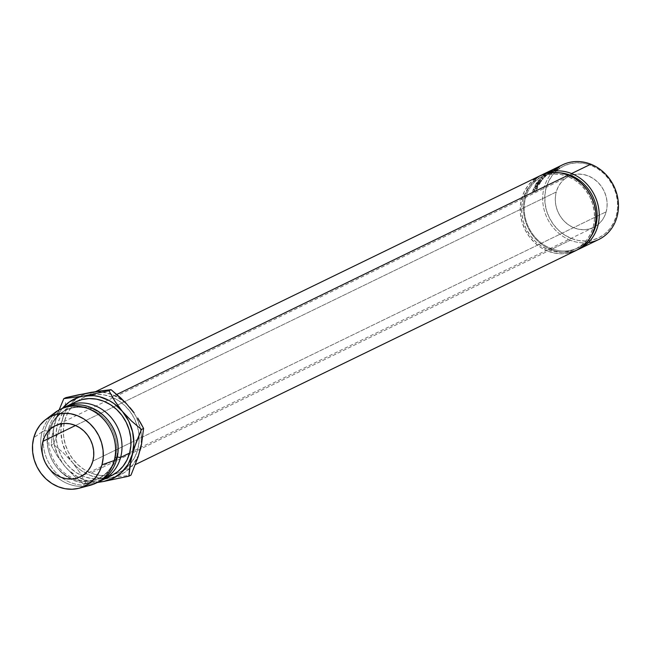 <?xml version="1.0" encoding="UTF-8"?>
<svg xmlns="http://www.w3.org/2000/svg" width="651" height="651" viewBox="0 0 651 651"><rect width="100%" height="100%" fill="white"/><g stroke="black" fill="none" stroke-linecap="round" stroke-linejoin="round"><path stroke-width="0.49" stroke-dasharray="3.25 2.44" d="M562.44 164.882A41.493 37.001 -115.9 0 0 542.91 203.12A41.493 37.001 -115.9 0 0 570.317 240.219L571.342 238.461A39.914 35.602 -115.9 0 0 616.31 215.823A39.914 35.602 -115.9 0 0 591.075 165.33L597.74 168.747L603.762 173.443L608.913 179.228L613.006 185.893L615.879 193.16L617.417 200.768L617.563 208.426L616.31 215.823L613.714 222.691L609.865 228.761L604.917 233.79L599.058 237.599L592.508 240.04L585.526 241.008L578.381 240.479L571.342 238.461L564.686 235.044L558.664 230.348L553.505 224.562L549.411 217.906L546.547 210.631L545.009 203.022L544.863 195.373L546.108 187.968L548.712 181.1L552.561 175.038L557.508 170.001L563.367 166.192L569.91 163.751L576.892 162.783L584.037 163.32L591.075 165.33L590.823 164.198L591.075 165.33A39.914 35.602 -115.9 0 0 546.108 187.968A39.914 35.602 -115.9 0 0 571.342 238.461L570.317 240.219A41.493 37.001 64.1 0 1 543.382 206.448A41.493 37.001 64.1 0 1 557.248 168.031M551.063 249.569L550.811 248.438A39.914 35.602 64.1 0 1 524.511 203.405A39.914 35.602 64.1 0 1 560.023 172.84A39.914 35.602 -115.9 0 0 543.235 175.965A39.914 35.602 -115.9 0 0 524.446 212.747A39.914 35.602 -115.9 0 0 550.811 248.438L548.248 249.683A39.914 35.602 64.1 0 1 521.882 213.992A39.914 35.602 64.1 0 1 540.672 177.21A39.914 35.602 64.1 0 1 567.981 176.551L569.755 175.689L567.981 176.551L560.942 174.533L553.798 174.004L546.816 174.973L540.265 177.414L534.406 181.222L529.458 186.259L525.609 192.322L523.013 199.19L521.76 206.587L521.907 214.244L523.445 221.853L526.317 229.128L530.402 235.784L535.561 241.57L541.583 246.265L548.248 249.683L555.287 251.701L562.431 252.23L569.413 251.262L575.956 248.82L581.815 245.012L586.763 239.975L590.612 233.912L593.216 227.044L594.461 219.647L594.314 211.99L592.776 204.381L589.912 197.107L585.819 190.45L580.659 184.664L574.638 179.969L567.981 176.551A39.914 35.602 64.1 0 1 594.347 212.242A39.914 35.602 64.1 0 1 575.549 249.024A39.914 35.602 64.1 0 1 548.248 249.683L550.811 248.438A39.914 35.602 -115.9 0 0 578.121 247.779A39.914 35.602 -115.9 0 0 590.953 236.508A39.914 35.602 64.1 0 1 550.811 248.438L551.063 249.569A41.493 37.001 64.1 0 1 523.77 213.447A41.493 37.001 64.1 0 1 541.608 175.054A41.493 37.001 -115.9 0 0 523.77 213.447A41.493 37.001 -115.9 0 0 551.063 249.569L570.317 240.219L551.063 249.569A41.493 37.001 -115.9 0 0 577.828 249.618A41.493 37.001 64.1 0 1 551.063 249.569M606.171 211.803A28.384 25.316 -115.9 0 0 597.374 181.784A28.384 25.316 -115.9 0 0 568.811 176.364A28.384 25.316 -115.9 0 0 556.255 191.996L75.524 425.494L556.255 191.996L555.36 197.253L555.466 202.697L556.564 208.108L558.599 213.276L561.512 218.012L565.182 222.129L569.462 225.466L574.198 227.899L579.203 229.331L584.281 229.705L589.245 229.022L593.899 227.289L598.066 224.579L601.589 220.998L604.323 216.685L606.171 211.803L607.058 206.538L606.96 201.094L605.861 195.691L603.819 190.515L600.914 185.779L597.244 181.662L592.963 178.325L588.227 175.892L583.223 174.46L578.145 174.086L573.181 174.777L568.526 176.511L564.352 179.22L560.837 182.793L558.102 187.114L556.255 191.996A28.384 25.316 -115.9 0 0 565.052 222.007A28.384 25.316 -115.9 0 0 593.614 227.427A28.384 25.316 -115.9 0 0 606.171 211.803L137.231 439.58L606.171 211.803M92.841 461.136L130.989 442.607L92.841 461.136M130.997 442.607L137.231 439.58L130.997 442.607M535.879 185.747L537.791 186.78L537.156 186.577L534.422 190.198L534.105 192.403L532.738 191.785L533.275 189.612L534.479 187.366L536.017 186.194L534.455 190.955L536.44 185.771L535.22 186.235L533.088 189.482L532.738 191.785L533.088 189.482L535.879 185.747L536.497 185.983L534.455 190.955L535.667 188.237L535.651 186.235L533.381 189.319L533.055 191.239L534.414 191.866L534.715 190.027L533.381 189.319L534.715 190.027L536.937 187.049L535.651 186.235L537.311 187L537.002 188.945L535.667 188.237L537.002 188.945L535.806 191.191L534.447 190.556L535.822 191.565L534.455 190.955L535.822 191.565L537.278 188.814L535.944 188.106L537.278 188.814L537.791 186.78L536.497 185.983M536.676 182.719A41.493 37.001 -115.9 0 0 534.902 185.698L535.179 185.559A41.493 37.001 64.1 0 1 536.652 183.045L537.49 182.638A41.493 37.001 -115.9 0 0 536.017 185.153L536.294 185.022A41.493 37.001 64.1 0 1 537.767 182.5L538.808 181.995A41.493 37.001 -115.9 0 0 537.335 184.51L537.62 184.379A41.493 37.001 64.1 0 1 539.394 181.401L536.676 182.719L539.394 181.401L540.59 182.37A39.914 35.602 -115.9 0 0 538.882 185.234L537.335 184.51A41.493 37.001 64.1 0 1 538.808 181.995L537.767 182.5L538.979 183.452A39.914 35.602 -115.9 0 0 537.563 185.877L536.017 185.153A41.493 37.001 64.1 0 1 537.49 182.638L536.652 183.045L537.864 183.997A39.914 35.602 -115.9 0 0 536.448 186.414L535.179 185.559A41.493 37.001 64.1 0 1 536.652 183.045L537.864 183.997L538.702 183.59L537.49 182.638L538.702 183.59A39.914 35.602 -115.9 0 0 537.278 186.007L536.294 185.022A41.493 37.001 64.1 0 1 537.767 182.5L538.979 183.452L540.021 182.947L538.808 181.995L540.021 182.947A39.914 35.602 -115.9 0 0 538.605 185.364L537.62 184.379A41.493 37.001 64.1 0 1 539.394 181.401L540.59 182.37L537.872 183.688L536.676 182.719L537.872 183.688A39.914 35.602 -115.9 0 0 536.164 186.552L534.902 185.698A41.493 37.001 64.1 0 1 536.676 182.719M542.275 178.464L541.184 177.21L542.804 179.058L541.713 177.943L542.804 179.058L539.061 182.003L537.913 180.97L539.061 182.003A39.914 35.602 -115.9 0 0 539.02 182.068L537.864 181.035L539.02 182.068L541.274 181.377L540.102 180.368A41.493 37.001 64.1 0 1 540.42 179.92L541.583 180.945L539.964 181.45L538.816 180.408L539.964 181.45L543.251 178.862L542.153 177.756L538.816 180.408L540.42 179.92L541.583 180.945A39.914 35.602 -115.9 0 0 541.274 181.377L540.102 180.368L537.864 181.035A41.493 37.001 64.1 0 1 537.913 180.97L541.713 177.943L541.184 177.21A41.493 37.001 64.1 0 1 541.241 177.162L544.529 175.29L545.53 176.486A39.914 35.602 -115.9 0 0 545.156 176.852L544.138 175.664L541.77 177.015L543.325 178.781A39.914 35.602 -115.9 0 0 543.251 178.862L542.153 177.756A41.493 37.001 64.1 0 1 542.234 177.666L541.77 177.015L544.138 175.664A41.493 37.001 64.1 0 1 544.529 175.29L541.241 177.162A41.493 37.001 -115.9 0 0 541.184 177.21L541.713 177.943L537.913 180.97A41.493 37.001 -115.9 0 0 537.864 181.035L540.102 180.368A41.493 37.001 64.1 0 1 540.42 179.92L538.816 180.408L542.153 177.756A41.493 37.001 64.1 0 1 542.234 177.666L542.844 178.244M549.892 170.977L549.883 172.8L552.422 171.506L551.804 171.864L551.055 170.481A41.493 37.001 64.1 0 1 551.633 170.163L552.341 169.805L551.633 170.163L552.365 171.563A39.914 35.602 -115.9 0 0 551.804 171.864L551.055 170.481A41.493 37.001 64.1 0 1 551.633 170.163L552.365 171.563L553 171.237L552.341 169.805L553 171.237L552.365 171.563L551.763 170.131L552.39 171.571A39.914 35.602 -115.9 0 0 551.34 172.035L550.209 172.588L549.493 171.18L548.956 171.49L551.739 170.082L549.127 171.416L550.673 170.611L551.34 172.035L550.673 170.611M543.715 175.379L549.265 171.449L545.416 173.638L543.715 175.379M111.5 397.02L116.846 394.425L111.5 397.02L104.184 394.921L96.755 394.368L89.496 395.377L82.693 397.916L76.606 401.87L71.455 407.103L67.46 413.409L64.758 420.546L63.456 428.244L63.611 436.194L65.206 444.104L68.192 451.664L72.448 458.589L77.803 464.602L84.069 469.485L90.985 473.041A41.493 37.001 64.1 0 1 64.067 439.344A41.493 37.001 64.1 0 1 77.811 400.926A41.493 37.001 64.1 0 1 83.116 397.704A41.493 37.001 64.1 0 1 111.5 397.02A41.493 37.001 64.1 0 1 112.599 397.476A41.493 37.001 64.1 0 1 137.337 426.145A41.493 37.001 64.1 0 1 139.005 435.161A41.493 37.001 64.1 0 1 130.208 463.951A41.493 37.001 64.1 0 1 119.369 472.349A41.493 37.001 64.1 0 1 113.559 474.53A41.493 37.001 64.1 0 1 90.985 473.041L98.301 475.132L105.731 475.686L112.989 474.677L119.792 472.146L125.887 468.183L131.03 462.951L135.034 456.644L137.735 449.507L139.029 441.809L138.883 433.859L137.28 425.949L134.293 418.39L130.045 411.465L124.683 405.451L118.425 400.568L111.5 397.02M539.565 175.998L539.948 175.811A41.493 37.001 -115.9 0 0 520.45 214.033A41.493 37.001 -115.9 0 0 547.857 251.131L90.985 473.041L547.857 251.131A41.493 37.001 -115.9 0 0 576.241 250.44M97.324 482.472A40.997 36.562 64.1 0 1 61.422 477.452A40.997 36.562 64.1 0 1 43.283 440.1A40.997 36.562 64.1 0 1 44.659 430.693L48.711 431.174A37.848 33.754 -115.9 0 0 72.416 478.957A37.848 33.754 -115.9 0 0 115.276 457.58L116.553 456.961L115.276 457.58A37.848 33.754 64.1 0 1 98.529 478.42A37.848 33.754 64.1 0 1 72.416 478.957A37.848 33.754 64.1 0 1 48.711 431.174L49.997 430.547A37.848 33.754 -115.9 0 0 74.531 478.656A37.848 33.754 -115.9 0 0 99.815 477.793A37.848 33.754 -115.9 0 0 116.553 456.961L117.302 457.051L116.553 456.961A37.848 33.754 64.1 0 1 74.531 478.656A37.848 33.754 64.1 0 1 49.997 430.547L48.508 428.822A40.997 36.562 -115.9 0 0 60.364 471.357A40.997 36.562 -115.9 0 0 100.514 480.877A40.997 36.562 64.1 0 1 60.364 471.357A40.997 36.562 64.1 0 1 48.508 428.822L57.491 424.46A40.997 36.562 -115.9 0 0 70.202 467.817A40.997 36.562 -115.9 0 0 111.459 475.645M75.597 401.903L69.193 406.004L64.115 411.18L60.161 417.413L57.491 424.46L48.508 428.822A40.997 36.562 64.1 0 1 64.75 407.249A40.997 36.562 -115.9 0 0 48.508 428.822L49.997 430.547A37.848 33.754 64.1 0 1 50.436 429.05A37.848 33.754 64.1 0 1 77.127 406.802A37.848 33.754 64.1 0 1 110.263 423.264A37.848 33.754 -115.9 0 0 66.744 409.715A37.848 33.754 -115.9 0 0 50.436 429.05A37.848 33.754 -115.9 0 0 49.997 430.547L48.711 431.174A37.848 33.754 64.1 0 1 48.89 430.531A37.848 33.754 64.1 0 1 65.458 410.333A37.848 33.754 64.1 0 1 103.542 417.568A37.848 33.754 64.1 0 1 115.276 457.58L116.765 459.305L115.276 457.58A37.848 33.754 -115.9 0 0 91.653 409.837A37.848 33.754 -115.9 0 0 48.89 430.531A37.848 33.754 -115.9 0 0 48.711 431.174L44.659 430.693A40.997 36.562 -115.9 0 0 43.283 440.1A40.997 36.562 -115.9 0 0 61.422 477.452A40.997 36.562 -115.9 0 0 98.626 481.878M54.83 412.677A40.997 36.562 -115.9 0 0 42.087 431.938L44.659 430.693L42.087 431.938A40.997 36.562 -115.9 0 0 43.064 456.888A40.997 36.562 64.1 0 1 42.087 431.938L33.762 437.7L42.087 431.938A40.997 36.562 64.1 0 1 50.542 416.534M84.435 486.313A40.997 36.562 64.1 0 1 48.093 467.239A40.997 36.562 64.1 0 1 43.064 456.888A40.997 36.562 -115.9 0 0 48.093 467.239A40.997 36.562 -115.9 0 0 90.115 485.329M140.071 450.435A44.154 39.377 -115.9 0 0 140.868 430.799A44.154 39.377 -115.9 0 0 140.445 428.675A44.154 39.377 -115.9 0 0 130.11 407.705A44.154 39.377 -115.9 0 0 110.654 394.018A44.154 39.377 -115.9 0 0 91.278 392.301A44.154 39.377 -115.9 0 0 79.276 396.76A44.154 39.377 -115.9 0 0 62.415 419.618L58.403 432.004L53.333 444.324L63.253 452.779L72.383 462.348L66.068 452.73L62.162 441.907L60.917 430.612L62.415 419.618A44.154 39.377 -115.9 0 0 72.383 462.348L80 472.748L85.859 483.083L83.719 484.124L73.807 475.669L64.677 466.092L73.807 475.669L83.719 484.124L85.859 483.083L111.207 477.761L85.859 483.083L80 472.748L72.383 462.348A44.154 39.377 -115.9 0 0 111.207 477.761L130.989 475.132L111.207 477.761A44.154 39.377 -115.9 0 0 129.533 468.476A44.154 39.377 -115.9 0 0 140.071 450.435L138.313 455.578L132.942 464.741L125.407 471.869L120.98 474.522L111.207 477.761L100.75 478.086L90.334 475.474L80.651 470.112L76.305 466.498L63.253 452.779L53.333 444.324L51.193 445.365L57.06 455.7L64.677 466.092A44.154 39.377 64.1 0 0 98.309 482.033L87.795 480.877L77.656 476.857L68.599 470.242L64.677 466.092L58.37 456.473L54.464 445.65L53.496 440.011L53.626 428.773L56.474 418.211L58.867 413.418L62.488 408.275A44.154 39.377 64.1 0 0 54.717 423.362L52.251 435.006L51.193 445.365L57.06 455.7L64.677 466.092A44.154 39.377 64.1 0 1 54.717 423.362L52.251 435.006L51.193 445.365L53.333 444.324L58.403 432.004L64.172 414.475L66.565 409.674L73.075 401.464L81.505 395.531L86.266 393.562M75.63 401.887A40.997 36.562 -115.9 0 0 57.491 424.46L56.206 432.061L56.36 439.921L57.939 447.742L60.885 455.212L65.084 462.047L70.381 467.988L76.574 472.813L83.409 476.329L90.635 478.395L97.975 478.941L105.145 477.94L111.874 475.442M61.528 408.771A40.997 36.562 -115.9 0 0 44.659 430.693A40.997 36.562 64.1 0 1 61.528 408.771M116.553 456.961A37.848 33.754 -115.9 0 0 116.065 435.218A37.848 33.754 64.1 0 1 116.553 456.961M56.564 417.185L58.728 410.976L56.564 417.185M59.127 409.935L58.728 410.976L59.127 409.935M92.629 483.172L97.78 482.44L92.629 483.172M83.719 484.124L87.975 483.717L83.719 484.124M133.536 412.319L136.417 417.324L140.323 428.146L141.291 433.786L141.161 445.024M96.47 391.764L101.735 391.975L112.159 394.579L117.131 396.939L126.188 403.555M65.556 402.644L64.88 407.974L65.556 402.644M63.863 413.621L62.415 419.618L63.863 413.621M569.853 252.767L562.602 253.776L555.173 253.223L547.857 251.131L540.932 247.575L534.674 242.693L529.312 236.679L525.056 229.754L522.078 222.194L520.475 214.285L520.32 206.334L521.622 198.636L524.324 191.5L528.327 185.193L533.47 179.961M588.301 242.611A41.493 37.001 64.1 0 1 570.317 240.219A41.493 37.001 -115.9 0 0 598.7 239.535M554.554 170.749L555.759 170.383A39.914 35.602 64.1 0 1 556.849 170.082L556.402 168.576L556.849 170.082L559.567 168.764L559.111 167.258L559.567 168.764L556.849 170.082A39.914 35.602 -115.9 0 0 555.759 170.383L555.27 168.886L555.759 170.383L554.554 170.749L553.627 169.325L554.204 170.79L555.978 170.066L555.433 168.593L555.978 170.066L557.419 169.61L556.93 168.121L557.419 169.61L554.204 170.79M557.37 168.104L557.809 169.504A39.914 35.602 -115.9 0 0 557.419 169.61A39.914 35.602 -115.9 0 1 557.809 169.504L559.063 168.894L558.631 167.494L559.063 168.894L557.809 169.504L557.37 168.104M559.567 168.764A39.914 35.602 -115.9 0 0 559.063 168.894A39.914 35.602 -115.9 0 1 559.567 168.764M556.06 170.082L557.533 169.634L556.629 170.082A39.914 35.602 -115.9 0 0 555.62 170.367L556.06 170.082M555.01 168.78L556.068 168.422L556.572 169.911L554.693 170.611L554.131 169.138L554.587 170.668L554.034 169.195M554.693 170.611L555.62 170.367A39.914 35.602 -115.9 0 1 556.629 170.082L556.174 168.633L556.629 170.082L557.533 169.634L557.061 168.137L557.533 169.634L556.572 169.911L556.068 168.422M555.108 168.878L555.62 170.367L555.108 168.878L554.131 169.138M543.845 175.322L544.83 176.551L548.598 173.955L547.711 172.653L543.447 175.428L544.83 176.551L543.845 175.322L544.895 174.012L548.915 171.595L547.711 172.653L548.598 173.955L549.696 172.963L548.915 171.595L549.696 172.963L545.782 175.314L544.895 174.012L545.782 175.314L544.439 176.673L549.696 172.963M548.98 171.571L550.071 172.816L544.83 176.551M549.444 173.15L544.895 176.291L549.444 173.15M549.257 173.231L545.212 176.209L549.257 173.231L548.459 171.88L549.558 173.117L548.744 171.766L544.252 174.973L548.647 171.791L547.45 172.775L548.337 174.077L547.45 172.775L544.252 174.973L545.212 176.209L544.252 174.973M545.212 176.209L544.024 174.867L545.156 173.89L546.034 175.192L545.156 173.89L548.459 171.88M551.657 171.88L552.194 171.644A39.914 35.602 -115.9 0 0 551.218 172.092L549.883 172.8L549.127 171.416L549.713 172.873L551.34 172.035A39.914 35.602 64.1 0 1 552.39 171.571A39.914 35.602 -115.9 0 0 551.804 171.864L552.422 171.506L551.739 170.082L552.422 171.506L549.883 172.8M553 171.237A39.914 35.602 -115.9 0 1 553.374 171.067L552.74 169.651L553.374 171.067A39.914 35.602 -115.9 0 0 553 171.237L555.108 170.253A39.914 35.602 -115.9 0 0 554.628 170.456L554.001 169.04L554.628 170.456L553.374 171.067L554.628 170.456A39.914 35.602 -115.9 0 1 555.108 170.253L552.39 171.571M554.481 168.812L555.108 170.253L554.481 168.812M550.331 172.548L551.218 172.092L550.534 170.668L549.501 171.197L551.47 170.212L552.154 171.636L553.098 171.205L552.455 169.765L553.098 171.205L552.194 171.644L551.552 170.212L552.194 171.644A39.914 35.602 -115.9 0 0 551.218 172.092L550.534 170.668L549.599 171.156L550.331 172.548L549.501 171.197L550.225 172.596L550.868 172.255M551.804 171.864L552.422 171.506L551.747 171.84M551.218 172.092L550.762 172.312M552.154 171.636L551.47 170.212M542.21 178.39L542.804 179.058L542.21 178.39A39.914 35.602 64.1 0 1 542.267 178.341A39.914 35.602 -115.9 0 0 542.21 178.39M541.241 177.162L542.267 178.341L541.241 177.162M545.53 176.486L542.267 178.341L545.53 176.486A39.914 35.602 -115.9 0 0 545.156 176.852L544.138 175.664A41.493 37.001 64.1 0 1 544.529 175.29L545.53 176.486M542.804 178.187L545.156 176.852L542.804 178.187M543.325 178.781A39.914 35.602 -115.9 0 0 543.251 178.862L539.964 181.45L541.583 180.945A39.914 35.602 -115.9 0 0 541.274 181.377L539.02 182.068A39.914 35.602 64.1 0 1 539.061 182.003L542.804 179.058M536.164 186.552A39.914 35.602 64.1 0 1 537.872 183.688L540.59 182.37A39.914 35.602 -115.9 0 0 538.882 185.234L538.605 185.364A39.914 35.602 64.1 0 1 540.021 182.947L538.979 183.452A39.914 35.602 -115.9 0 0 537.563 185.877L537.278 186.007A39.914 35.602 64.1 0 1 538.702 183.59L537.864 183.997A39.914 35.602 -115.9 0 0 536.448 186.414L536.164 186.552M537.791 186.78L535.822 191.565L537.433 187.358L535.651 186.235M536.937 187.049L535.073 189.254L534.105 192.403L534.414 191.866L533.055 191.239L532.738 191.785L534.105 192.403L534.422 190.198L533.088 189.482L534.422 190.198L537.156 186.577M550.958 170.464L549.599 171.156M568.811 176.364L55.473 425.705M540.672 177.21L543.235 175.965M83.116 397.704L95.803 391.544M98.529 478.42L99.815 477.793M65.458 410.333L66.744 409.715M119.369 472.349L135.392 464.57M575.549 249.024L578.121 247.779M593.614 227.427L80.301 476.752M554.017 170.896L553.44 169.431M549.688 172.881L548.939 171.498M537.653 186.511L536.359 185.69"/><path stroke-width="0.98" d="M557.248 168.031A41.493 37.001 64.1 0 1 590.823 164.198A41.493 37.001 -115.9 0 0 562.44 164.882L552.056 169.927M571.578 173.548A41.493 37.001 -115.9 0 0 541.608 175.054A41.493 37.001 64.1 0 1 543.194 174.232A41.493 37.001 64.1 0 1 571.578 173.548L590.823 164.198L571.578 173.548A41.493 37.001 64.1 0 1 598.985 210.647A41.493 37.001 64.1 0 1 579.447 248.885A41.493 37.001 64.1 0 1 577.828 249.618A41.493 37.001 -115.9 0 0 599.075 211.624A41.493 37.001 -115.9 0 0 571.578 173.548L570.545 175.306L571.578 173.548M560.023 172.84A39.914 35.602 64.1 0 1 570.545 175.306A39.914 35.602 -115.9 0 0 560.023 172.84M42.917 441.329A28.384 25.316 64.1 0 1 55.473 425.705A28.384 25.316 64.1 0 1 84.036 431.125A28.384 25.316 64.1 0 1 92.841 461.136L93.728 455.879L93.622 450.435L92.532 445.024L90.489 439.856L87.576 435.12L83.914 431.003L79.625 427.666L74.889 425.233L69.885 423.801L64.807 423.427L59.843 424.11L55.189 425.844L51.022 428.553L47.499 432.134L44.764 436.447L42.917 441.329L42.03 446.594L42.136 452.038L43.226 457.441L45.269 462.617L48.174 467.353L51.844 471.462L56.124 474.807L60.86 477.232L65.865 478.672L70.951 479.046L75.907 478.355L80.569 476.622L84.736 473.912L88.251 470.331L90.985 466.018L92.841 461.136A28.384 25.316 64.1 0 1 80.276 476.768A28.384 25.316 64.1 0 1 51.714 471.348A28.384 25.316 64.1 0 1 42.917 441.329L75.524 425.494L42.917 441.329M551.633 170.163L552.341 169.805A41.493 37.001 64.1 0 1 552.732 169.626L553.985 169.016A41.493 37.001 64.1 0 1 554.481 168.812L551.763 170.131A41.493 37.001 -115.9 0 0 550.673 170.611L550.185 170.839M556.402 168.576A41.493 37.001 -115.9 0 0 555.27 168.886L556.93 168.121A41.493 37.001 64.1 0 1 557.346 167.999L558.599 167.397A41.493 37.001 64.1 0 1 559.111 167.258L556.402 168.576L559.111 167.258A41.493 37.001 64.1 0 0 558.599 167.397L557.346 167.999A41.493 37.001 64.1 0 0 556.93 168.121L555.27 168.886A41.493 37.001 64.1 0 1 556.402 168.576M569.755 175.689L570.545 175.306L569.755 175.689M135.392 464.57L576.241 250.44A41.493 37.001 -115.9 0 0 595.779 212.202A41.493 37.001 -115.9 0 0 568.364 175.103L116.846 394.425L568.364 175.103A41.493 37.001 -115.9 0 0 539.98 175.794L95.803 391.544M120.614 457.441A40.997 36.562 64.1 0 1 102.476 480.007A40.997 36.562 64.1 0 1 100.514 480.877A40.997 36.562 -115.9 0 0 120.614 457.441L117.302 457.051L120.614 457.441A40.997 36.562 -115.9 0 0 107.041 413.279A40.997 36.562 -115.9 0 0 64.75 407.249A40.997 36.562 64.1 0 1 66.646 406.257A40.997 36.562 64.1 0 1 107.903 414.085A40.997 36.562 64.1 0 1 120.614 457.441L129.598 453.072L120.614 457.441M102.476 480.007L111.459 475.645A40.997 36.562 -115.9 0 0 129.598 453.072L130.884 445.471L130.729 437.61L129.15 429.798L126.204 422.328L121.997 415.484L116.7 409.544L110.515 404.727L103.68 401.211L96.446 399.144L89.106 398.591L81.936 399.592L75.215 402.098M79.202 488.209A38.791 34.593 64.1 0 1 43.471 476.337A38.791 34.593 64.1 0 1 33.762 437.7L36.293 431.027L40.028 425.127L44.838 420.237L50.534 416.534L56.897 414.166L63.684 413.222L70.625 413.743L77.461 415.696L83.938 419.024L89.789 423.581L94.802 429.212L98.781 435.682L101.564 442.745L103.061 450.142L103.2 457.58L101.987 464.773L114.194 460.558L101.987 464.773A38.791 34.593 64.1 0 1 79.202 488.209L90.115 485.329A40.997 36.562 -115.9 0 0 114.194 460.558L116.765 459.305L114.194 460.558A40.997 36.562 64.1 0 1 96.055 483.123L98.626 481.878A40.997 36.562 -115.9 0 0 116.765 459.305A40.997 36.562 64.1 0 1 97.324 482.472M96.055 483.123A40.997 36.562 64.1 0 1 84.435 486.313M103.509 481.496L98.309 482.033A44.154 39.377 64.1 0 0 103.509 481.496L128.849 476.174L129.907 465.807L132.373 454.178L128.223 464.114L121.713 472.333L113.282 478.265L103.509 481.496L128.849 476.174L130.989 475.132L128.849 476.174L130.932 460.159L134.22 447.978L141.454 429.473L131.592 421.075L122.404 411.44L128.711 421.059L132.625 431.89L133.87 443.185L132.373 454.178A44.154 39.377 64.1 0 1 103.509 481.496L97.78 482.44L103.509 481.496M86.266 393.562L96.918 391.365L111.069 389.672L108.929 390.714L83.58 396.036A44.154 39.377 64.1 0 0 62.488 408.275L69.38 401.919L78.568 397.297L83.58 396.036L94.037 395.71L99.294 396.654L109.433 400.682L114.137 403.685L122.404 411.44A44.154 39.377 64.1 0 1 132.373 454.178L136.393 441.777L141.454 429.473L131.592 421.075L122.404 411.44L114.828 401.114L108.929 390.714L83.58 396.036A44.154 39.377 64.1 0 1 122.404 411.44L114.828 401.114L108.929 390.714L111.069 389.672L125.627 402.709L133.536 412.319M111.874 475.442L117.888 471.527L122.974 466.36L126.929 460.127L129.598 453.072A40.997 36.562 -115.9 0 0 116.887 409.723A40.997 36.562 -115.9 0 0 75.63 401.887L66.646 406.257M101.987 464.773L99.465 471.446L95.721 477.338L90.912 482.228L85.216 485.931L78.852 488.299L72.074 489.243L65.124 488.73L58.289 486.769L51.82 483.449L45.969 478.884L40.956 473.261L36.977 466.791L34.186 459.72L32.696 452.331L32.55 444.893L33.762 437.7A38.791 34.593 64.1 0 1 45.814 419.472A38.791 34.593 64.1 0 1 87.486 421.579A38.791 34.593 64.1 0 1 101.987 464.773M50.542 416.534A40.997 36.562 64.1 0 1 60.234 409.373A40.997 36.562 64.1 0 1 101.491 417.201A40.997 36.562 64.1 0 1 114.194 460.558A40.997 36.562 -115.9 0 0 98.862 414.907A40.997 36.562 -115.9 0 0 54.83 412.677L45.814 419.472M116.765 459.305A40.997 36.562 -115.9 0 0 104.054 415.956A40.997 36.562 -115.9 0 0 62.797 408.12A40.997 36.562 -115.9 0 0 61.528 408.771A40.997 36.562 64.1 0 1 103.476 415.419A40.997 36.562 64.1 0 1 116.765 459.305M116.065 435.218A37.848 33.754 -115.9 0 0 110.263 423.264A37.848 33.754 64.1 0 1 116.065 435.218M126.188 403.555L120.923 398.07L111.069 389.672L91.278 392.301L65.938 397.623L63.798 398.656L83.58 396.036L63.798 398.656L59.127 409.935L63.798 398.656L65.938 397.623L78.844 394.734L96.47 391.764M97.316 482.513L97.78 482.44L97.316 482.513M141.161 445.024L138.224 456.636L130.989 475.132L138.224 456.636L141.511 444.454L140.071 450.435M140.828 423.264L143.594 428.431L141.511 444.454L143.594 428.431L141.454 429.473L143.594 428.431L137.686 418.032L140.828 423.264M134.114 412.815L130.11 407.705L134.114 412.815M533.47 179.961L539.565 175.998L546.368 173.467L553.627 172.458L561.048 173.011L568.364 175.103L575.289 178.659L581.546 183.541L586.909 189.555L591.165 196.48L594.151 204.04L595.746 211.949L595.901 219.9L594.599 227.598L591.897 234.734L587.894 241.041L582.751 246.273L576.664 250.236L569.853 252.767M590.953 236.508A39.914 35.602 -115.9 0 0 570.545 175.306A39.914 35.602 64.1 0 1 590.953 236.508M579.447 248.885L598.7 239.535A41.493 37.001 -115.9 0 0 618.23 201.297A41.493 37.001 -115.9 0 0 590.823 164.198A41.493 37.001 64.1 0 1 618.45 207.254A41.493 37.001 64.1 0 1 588.301 242.611M554.131 169.138L555.01 168.78L554.131 169.138M556.068 168.422L555.01 168.78M555.124 168.926L555.108 168.878A41.493 37.001 64.1 0 1 556.157 168.576A41.493 37.001 64.1 0 0 555.108 168.878L554.164 169.227M549.493 171.18L550.673 170.611A41.493 37.001 64.1 0 1 551.763 170.131L554.481 168.812A41.493 37.001 64.1 0 0 553.985 169.016L552.732 169.626A41.493 37.001 64.1 0 0 552.341 169.805L552.341 169.805M551.47 170.212L552.455 169.765L551.47 170.212M550.534 170.668L550.062 170.904L550.534 170.668A41.493 37.001 64.1 0 1 551.552 170.204A41.493 37.001 64.1 0 0 550.534 170.668L549.599 171.156M543.194 174.232L550.103 170.879M60.234 409.373L62.797 408.12M550.38 170.741L551.283 170.302"/></g></svg>

